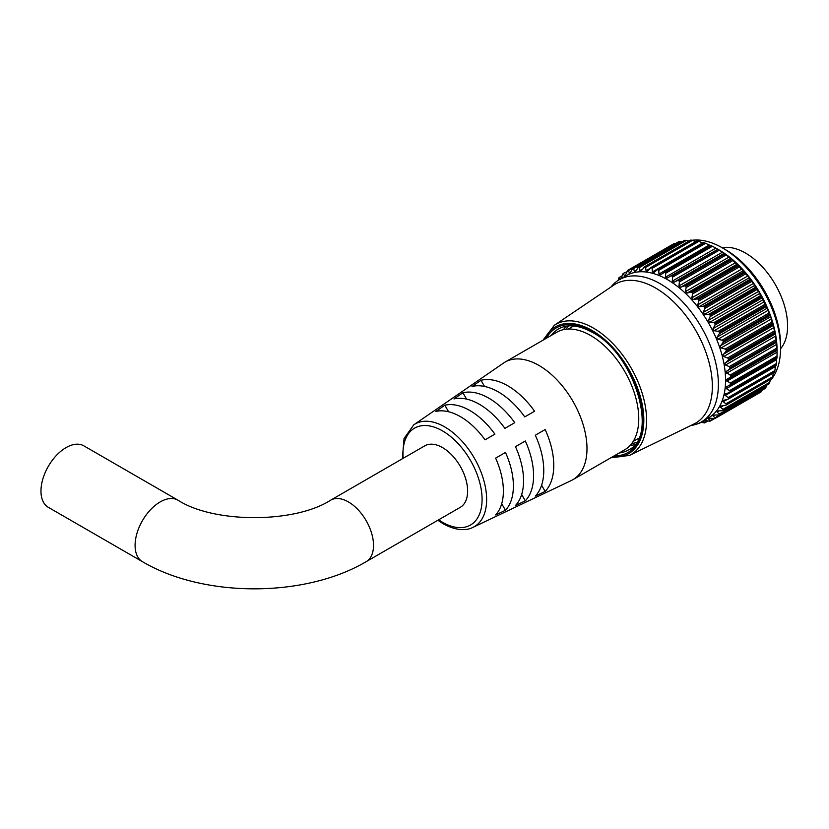 <?xml version="1.0" encoding="UTF-8"?>
<svg xmlns="http://www.w3.org/2000/svg" width="829" height="829" viewBox="0 0 829 829"><rect width="100%" height="100%" fill="white"/><g stroke="black" fill="none" stroke-linecap="round" stroke-linejoin="round"><path stroke-width="1.24" d="M725.582 249.705L722.473 247.912L725.582 249.705A77.729 44.88 60 0 1 780.545 344.895L780.545 348.481A82.123 47.408 -120 0 0 722.473 247.912A82.123 47.408 -120 0 0 722.473 247.902A82.123 47.408 -120 0 0 692.039 240.286M770.089 380.822A82.123 47.408 -120 0 0 771.975 378.594M772.338 378.097A82.123 47.408 -120 0 0 780.545 348.481M715.002 323.414L713.728 322.688L760.525 295.663L761.022 296.834L715.002 323.414A86.019 49.657 60 0 1 715.095 323.59L761.115 297.02A86.019 49.657 -120 0 0 761.022 296.834M710.018 314.947L708.712 314.326L755.499 287.3L756.038 288.378L710.018 314.947A86.019 49.657 60 0 1 710.121 315.124L756.141 288.554A86.019 49.657 -120 0 0 756.038 288.378M704.505 306.885L703.179 306.367L749.976 279.342L750.535 280.316L704.505 306.885A86.019 49.657 60 0 1 704.629 307.041L750.649 280.471A86.019 49.657 -120 0 0 750.535 280.316M698.557 299.31L697.21 298.917L744.007 271.891L744.577 272.741L698.557 299.31A86.019 49.657 60 0 1 698.681 299.466L744.711 272.896A86.019 49.657 -120 0 0 744.577 272.741M692.236 292.347L690.889 292.067L737.686 265.052L738.256 265.767L692.236 292.347A86.019 49.657 60 0 1 692.37 292.482L738.39 265.912A86.019 49.657 -120 0 0 738.256 265.767M685.635 286.057L684.298 285.912L731.095 258.897L731.655 259.487L685.635 286.057A86.019 49.657 60 0 1 685.77 286.181L731.789 259.612A86.019 49.657 -120 0 0 731.655 259.487M678.827 280.544L677.511 280.544L724.308 253.519L724.847 253.975L678.827 280.544A86.019 49.657 60 0 1 678.961 280.648L724.992 254.078A86.019 49.657 -120 0 0 724.847 253.975M671.904 275.87L670.63 276.005L717.924 249.301L671.904 275.87A86.019 49.657 60 0 1 672.05 275.964L718.069 249.394A86.019 49.657 -120 0 0 717.924 249.301M670.723 275.953L717.893 249.28M665.625 273.28L665.107 272.171L711.127 245.602L712.422 246.265L665.625 273.28L665.625 277.145L667.293 278.047L670.63 276.005M658.786 270.347L658.226 269.332L704.256 242.762L705.572 243.322L658.786 270.347L658.951 274.057L660.599 274.741L664.962 272.099A86.019 49.657 60 0 1 665.107 272.171M652.081 268.378L651.511 267.487L697.531 240.918L698.878 241.363L652.081 268.378L652.402 271.922L654.019 272.368L658.091 269.29A86.019 49.657 60 0 1 658.226 269.332M645.615 267.415L645.035 266.648L691.054 240.078L692.402 240.4L645.615 267.415L646.06 270.762L647.604 270.959L651.376 267.456A86.019 49.657 60 0 1 651.511 267.487M639.46 267.477L638.89 266.834L684.909 240.265L686.257 240.462L639.46 267.477L639.998 270.575L641.47 270.523L644.91 266.637A86.019 49.657 60 0 1 645.035 266.648M633.698 268.544L633.159 268.036L679.179 241.467L680.495 241.529L633.698 268.544L634.309 271.384L635.677 271.093L638.765 266.845A86.019 49.657 60 0 1 638.89 266.834M628.413 270.617L627.905 270.254L673.925 243.685L675.21 243.602L628.413 270.617L629.625 273.497M776.69 342.771L776.348 341.973L729.561 368.988L725.769 372.169L730.131 375.06L776.918 348.045L776.69 342.771M775.498 334.377L774.897 333.341L728.1 360.356L724.639 363.744L725.51 365.04L729.23 366.646L776.027 339.631L775.498 334.377M773.55 325.766L772.68 324.522L725.883 351.537L722.764 355.081L723.717 356.543L727.561 357.952L774.359 330.937L773.55 325.766M770.846 317.03L769.726 315.611L722.94 342.626L720.163 346.294L721.189 347.911L725.147 349.092L771.934 322.077L770.846 317.03M767.436 308.305L766.089 306.74L719.292 333.755L716.888 337.496L717.976 339.258L722.007 340.18L768.794 313.165L767.436 308.305M763.364 299.694L761.81 298.025L715.012 325.041L712.971 328.792L714.111 330.698L718.183 331.341L764.98 304.326L763.364 299.694M710.121 421.163L710.142 420.614L710.121 421.163A86.019 49.657 60 0 1 710.018 421.215L704.391 420.469M760.991 391.962L715.002 418.51L709.624 418.241L708.453 418.894L710.142 420.614L713.562 418.645M765.322 388.366L719.271 414.946L714.111 415.049L712.971 415.837L715.012 417.785L761.996 390.272M713.054 415.225L712.971 415.837M722.007 410.707L717.976 410.946L716.888 411.837L719.292 414.013L766.089 386.998L766.628 385.247M717.976 410.946L716.888 411.837M725.147 405.433L721.189 406.013L720.163 406.966L722.94 409.339L769.726 382.324L770.41 379.495M721.189 406.013L720.163 406.966M727.561 399.371L723.717 400.293L722.764 401.298L725.883 403.837L772.68 376.822L773.384 372.781M723.717 400.293L722.764 401.298M729.23 392.604L725.51 393.879L724.639 394.894L728.1 397.578L774.897 370.563L775.498 365.527M725.51 393.879L724.639 394.894M776.928 358.211L726.37 386.936M726.556 386.832L725.769 387.837L726.37 388.635L729.561 390.625L776.348 363.61L776.69 358.449M726.846 379.267L777.074 350.263L726.152 380.231L730.235 383.091L777.032 356.076L777.074 350.263M719.012 249.902L717.427 248.99L719.012 249.902A82.123 47.408 60 0 1 777.084 350.48A82.123 47.408 60 0 1 777.084 350.657M718.069 249.394L719.323 250.151L672.526 277.166L672.329 281.124L673.987 282.243L677.511 280.544M724.308 253.519L719.323 250.151M724.992 254.078L726.183 254.917L679.386 281.933L678.982 285.953L680.609 287.28L684.298 285.912M731.095 258.897L726.183 254.917M731.789 259.612L732.929 260.513L686.132 287.528L685.49 291.57L687.065 293.083L690.889 292.067M737.686 265.052L732.929 260.513M738.39 265.912L739.458 266.865L692.661 293.88L691.769 297.912L693.282 299.58L697.21 298.917M744.007 271.891L739.458 266.865M744.711 272.896L745.685 273.881L698.888 300.906L697.738 304.875L699.168 306.689L703.179 306.367M749.976 279.342L749.395 277.684L745.685 273.881M750.649 280.471L751.54 281.487L704.743 308.502L703.324 312.378L704.65 314.305L708.712 314.326M755.499 287.3L753.561 283.373L751.54 281.487M756.141 288.554L756.939 289.57L710.142 316.585L708.453 320.326L709.655 322.346L713.728 322.688M760.525 295.663L758.69 291.321L756.939 289.57M761.115 297.02L761.81 298.025M764.98 304.326L765.426 305.58L719.406 332.149A86.019 49.657 60 0 1 719.489 332.336L765.509 305.766A86.019 49.657 -120 0 0 765.426 305.58M765.509 305.766L766.089 306.74M768.794 313.165L769.188 314.492L723.168 341.061A86.019 49.657 60 0 1 723.23 341.247L769.26 314.678A86.019 49.657 -120 0 0 769.188 314.492M769.26 314.678L769.726 315.611M771.934 322.077L772.255 323.455L726.235 350.035A86.019 49.657 60 0 1 726.287 350.211L772.307 323.642A86.019 49.657 -120 0 0 772.255 323.455M772.307 323.642L772.68 324.522M774.359 330.937L774.597 332.356L728.577 358.926A86.019 49.657 60 0 1 728.618 359.112L774.638 332.543A86.019 49.657 -120 0 0 774.597 332.356M774.638 332.543L774.897 333.341M776.027 339.631L776.182 341.082L730.152 367.651A86.019 49.657 60 0 1 730.183 367.827L776.203 341.258A86.019 49.657 -120 0 0 776.182 341.082M776.203 341.258L776.348 341.973M776.918 348.045L776.98 349.506L730.96 376.076A86.019 49.657 60 0 1 730.96 376.252L776.991 349.683A86.019 49.657 -120 0 0 776.98 349.506M776.991 349.683L777.032 350.294L730.235 377.309L730.96 376.252M777.032 356.076L776.991 357.527L730.96 384.107A86.019 49.657 60 0 1 730.96 384.262L776.98 357.693A86.019 49.657 -120 0 0 776.991 357.527M776.918 358.201L730.494 385.008M776.348 363.61L776.203 365.05L730.183 391.62A86.019 49.657 60 0 1 730.152 391.765L776.182 365.195A86.019 49.657 -120 0 0 776.203 365.05M774.897 370.563L774.638 371.952L728.618 398.531A86.019 49.657 60 0 1 728.577 398.666L774.597 372.097A86.019 49.657 -120 0 0 774.638 371.952M772.68 376.822L772.307 378.169L726.287 404.739A86.019 49.657 60 0 1 726.235 404.863L772.255 378.293A86.019 49.657 -120 0 0 772.307 378.169M769.726 382.324L769.26 383.609L723.23 410.179A86.019 49.657 60 0 1 723.168 410.282L769.188 383.703A86.019 49.657 -120 0 0 769.26 383.609M766.089 386.998L765.509 388.19L719.489 414.759A86.019 49.657 60 0 1 719.406 414.852L765.426 388.273A86.019 49.657 -120 0 0 765.509 388.19M761.81 390.77L761.115 391.868L715.095 418.438A86.019 49.657 60 0 1 715.002 418.51L761.022 391.941A86.019 49.657 -120 0 0 761.115 391.868M701.365 421.971L708.546 417.826A82.123 47.408 -120 0 0 721.137 352.014A82.123 47.408 -120 0 0 667.49 279.653A82.123 47.408 -120 0 0 626.423 275.591L619.253 279.725A82.123 47.408 60 0 1 660.309 283.798A82.123 47.408 60 0 1 713.956 356.159A82.123 47.408 60 0 1 701.365 421.971A82.123 47.408 60 0 1 692.422 425.256L690.744 425.567M697.21 423.36L698.557 423.619A86.019 49.657 60 0 0 698.681 423.619L699.51 422.945M704.629 422.894L704.629 422.894A86.019 49.657 60 0 1 704.505 422.925L700.888 422.241M704.153 420.448L703.324 420.925L704.743 422.458L707.313 420.977M708.453 418.355L708.453 418.894L709.593 418.241M715.095 418.438L715.012 417.785M719.489 414.759L719.292 414.013M723.23 410.179L722.94 409.339M726.287 404.739L725.883 403.837M728.618 398.531L728.1 397.578M730.183 391.62L729.561 390.625M730.131 385.216L730.96 384.262M730.96 384.107L730.235 383.091M730.96 376.076L730.131 375.06M729.561 368.988L730.183 367.827M730.152 367.651L729.23 366.646M728.1 360.356L728.618 359.112M728.577 358.926L727.561 357.952M725.883 351.537L726.287 350.211M726.235 350.035L725.147 349.092M722.94 342.626L723.23 341.247M723.168 341.061L722.007 340.18M719.292 333.755L719.489 332.336M719.406 332.149L718.183 331.341M715.012 325.041L715.095 323.59M710.142 316.585L710.121 315.124M704.743 308.502L704.629 307.041M698.888 300.906L698.681 299.466M692.661 293.88L692.37 292.482M686.132 287.528L685.77 286.181M679.386 281.933L678.961 280.648M672.526 277.166L672.05 275.964M565.855 329.248A68.051 39.284 60 0 1 568.798 325.88A68.051 39.284 60 0 0 565.855 329.248M563.533 329.641A69.874 40.341 60 0 1 566.02 326.222M655.604 288.036A80.258 46.341 60 0 1 708.463 360.252A80.258 46.341 60 0 1 694.06 423.961L629.439 455.422A75.19 43.409 60 0 0 642.931 395.734A75.19 43.409 60 0 0 593.409 328.087A75.19 43.409 60 0 0 554.311 325.3L613.874 285.062A80.258 46.341 60 0 1 655.604 288.036M711.127 245.602A86.019 49.657 -120 0 0 710.981 245.529L663.739 272.378M704.256 242.762A86.019 49.657 -120 0 0 704.111 242.721L656.92 269.705M697.531 240.918A86.019 49.657 -120 0 0 697.396 240.887L650.278 268.016M691.054 240.078A86.019 49.657 -120 0 0 690.93 240.068L643.884 267.332M684.909 240.265A86.019 49.657 -120 0 0 684.795 240.275L637.833 267.663M679.179 241.467A86.019 49.657 -120 0 0 679.065 241.508L633.045 268.078A86.019 49.657 60 0 1 633.159 268.036M673.925 243.685A86.019 49.657 -120 0 0 673.822 243.736L627.791 270.316A86.019 49.657 60 0 1 627.905 270.254M621.128 278.565L623.107 273.508A86.019 49.657 60 0 1 623.201 273.435L624.745 276.15M618.082 280.44L619.035 277.653A86.019 49.657 60 0 1 619.108 277.56L620.144 279.549M689.635 240.7A82.123 47.408 -120 0 0 688.277 241.021M610.818 287.124L611.937 285.829A82.123 47.408 60 0 1 619.253 279.725M634.496 444.821A69.874 40.341 60 0 1 630.289 445.266M636.175 442.582A68.051 39.284 60 0 1 631.791 443.453A68.051 39.284 60 0 0 636.175 442.582M642.548 269.104L639.998 270.575L641.47 270.523M636.175 270.306L634.309 271.384L635.677 271.093M630.454 272.358L629.056 273.166L630.32 272.627L632.921 268.13L678.961 241.55M673.853 244.337L673.822 243.736L627.791 270.316L625.439 275.135L624.32 275.902L625.377 275.29M626.859 271.819L623.201 273.435M621.916 276.264L619.108 277.56M681.987 241.84L680.495 241.529M688.816 241.177L686.257 240.462M696.287 241.757L692.402 240.4M652.402 271.922L702.629 242.928L698.878 241.363M710.836 245.736L705.572 243.322M710.526 245.363L664.184 272.119M717.479 249.011L712.422 246.265M330.667 500.167A35.502 20.497 -120 0 1 348.418 501.928A35.502 20.497 -120 0 1 373.516 545.409A35.502 20.497 -120 0 1 366.169 561.668L460.282 507.327A35.502 20.497 -120 0 0 465.722 478.882A35.502 20.497 -120 0 0 442.531 447.598A35.502 20.497 -120 0 0 424.78 445.836L330.667 500.167C294.72 523.462 213.882 523.462 177.934 500.167L83.822 445.836A35.502 20.497 -60 0 0 66.071 447.598A35.502 20.497 -60 0 0 42.88 478.882A35.502 20.497 -60 0 0 48.32 507.327L142.433 561.668A35.502 20.497 -60 0 1 135.086 545.409A35.502 20.497 -60 0 1 160.184 501.928A35.502 20.497 -60 0 1 177.934 500.167M472.976 527.358A59.263 34.217 60 0 0 483.804 480.374A59.263 34.217 60 0 0 444.727 426.925A59.263 34.217 60 0 0 413.775 424.831L503.545 363.061A67.885 39.191 60 0 1 505.058 362.097A67.885 39.191 60 0 1 538.995 365.465A67.885 39.191 60 0 1 583.336 425.277A67.885 39.191 60 0 1 572.932 479.67A67.885 39.191 60 0 1 571.347 480.509L472.976 527.358C468.116 530.011 457.991 531.886 443.214 523.783L437.847 520.28M505.058 362.097L556.819 332.222A67.885 39.191 60 0 1 590.756 335.579A67.885 39.191 60 0 1 635.107 395.392A67.885 39.191 60 0 1 624.703 449.784L572.932 479.67M722.204 247.757A59.491 34.352 60 0 1 745.53 253.073A59.491 34.352 60 0 1 782.617 300.129A59.491 34.352 60 0 1 780.535 348.791M535.316 435.215L545.161 429.536A65.025 37.543 60 0 1 545.161 491.41L535.316 496.094A64.165 37.046 60 0 0 535.316 435.215L545.161 429.536M515.472 446.676L525.317 440.987A63.294 36.538 60 0 1 525.317 500.84L515.472 505.514A62.434 36.041 60 0 0 515.472 446.676L525.317 440.987M495.628 458.136L505.472 452.447A61.553 35.543 60 0 1 505.472 510.26L495.628 514.944A60.693 35.046 60 0 0 495.628 458.136L505.472 452.447M507.794 385.806A65.025 37.543 60 0 1 534.591 411.225L524.747 416.904A64.165 37.046 60 0 0 498.384 391.941A64.165 37.046 60 0 0 472.022 386.469L481.007 380.283A65.025 37.543 60 0 1 507.794 385.806M488.83 398.169A63.294 36.538 60 0 1 514.747 422.676L504.902 428.365A62.434 36.041 60 0 0 479.421 404.303A62.434 36.041 60 0 0 453.94 398.946L462.914 392.759A63.294 36.538 60 0 1 488.83 398.169M469.867 410.531A61.553 35.543 60 0 1 494.903 434.137L485.058 439.826A60.693 35.046 60 0 0 460.458 416.676A60.693 35.046 60 0 0 435.857 411.422L444.831 405.226A61.553 35.543 60 0 1 469.867 410.531M501.711 503.731L505.472 510.26M521.659 494.498L525.317 500.84M541.606 485.245L545.161 491.41M448.603 411.754L444.831 405.226M466.582 399.101L462.914 392.759M484.561 386.449L481.007 380.283M726.37 371.268L776.597 342.273M725.137 362.947L775.364 333.952M723.157 354.408L773.384 325.403M720.453 345.766L770.68 316.761M717.075 337.123L767.302 308.129M713.064 328.605L763.291 299.611M612.33 456.934A73.19 42.258 -120 0 0 642.786 407.588A73.19 42.258 -120 0 0 592.072 330.481A73.19 42.258 -120 0 0 544.446 339.362M619.139 452.997A69.874 40.341 -120 0 0 628.423 449.94C658.91 437.07 635.283 354.201 592.486 332.47C578.953 324.999 567.637 323.818 558.549 328.916A69.874 40.341 -120 0 0 551.254 335.424M546.321 338.273A71.874 41.491 60 0 1 592.072 331.559A71.874 41.491 60 0 1 641.615 405.733A71.874 41.491 60 0 1 614.206 455.846M707.8 421.07L704.857 422.769M710.184 421.132L714.453 418.666L710.225 421.101M726.846 381.185L777.074 352.19M726.37 388.635L776.597 359.631M725.137 395.526L775.364 366.532M723.157 401.785L727.168 399.464M720.453 407.308L723.22 405.713M717.075 412.044L719.085 410.883M713.064 415.93L714.567 415.06M646.06 270.762L649.687 268.658M658.951 274.057L709.189 245.063M665.625 277.145L715.852 248.14M672.329 281.124L722.556 252.12M673.987 282.243L724.214 253.249M678.982 285.953L729.209 256.959M680.609 287.28L730.836 258.275M685.49 291.57L735.717 262.575M687.065 293.083L737.302 264.078M691.769 297.912L741.996 268.907M693.282 299.58L743.509 270.575M697.738 304.875L747.965 275.87M699.168 306.689L749.395 277.684M703.324 312.378L753.561 283.373M704.65 314.305L754.877 285.311M708.453 320.326L758.69 291.321M709.655 322.346L759.882 293.352M714.111 330.698L764.338 301.704M717.976 339.258L768.203 310.264M721.189 347.911L771.416 318.916M723.717 356.543L773.944 327.538M725.51 365.04L775.737 336.035M726.556 373.288L776.783 344.284M438.665 519.804A55.937 32.3 -120 0 0 442.531 522.26A55.937 32.3 -120 0 0 482.084 499.421A55.937 32.3 -120 0 0 442.531 430.904A55.937 32.3 -120 0 0 403.163 458.313M610.869 457.774L629.439 455.422M542.985 340.201L554.311 325.3M729.624 392.428L776.058 365.61M728.142 399.153L774.441 372.418M725.903 405.194L772.089 378.521M722.929 410.479L769.032 383.868M704.774 422.842L707.842 421.07M698.92 423.567L701.127 422.293M619.242 277.435L622.071 275.808M638.517 266.938L684.599 240.327M644.496 266.762L690.661 240.109M650.786 267.591L697.054 240.876M657.304 269.425L703.707 242.628M663.967 272.233L710.526 245.353M366.169 561.668C304.896 597.896 203.706 597.896 142.433 561.668M633.169 441.442L638.548 438.334M568.29 329.051L573.658 325.952M413.775 424.831L404.044 438.52L402.345 458.789"/></g></svg>
